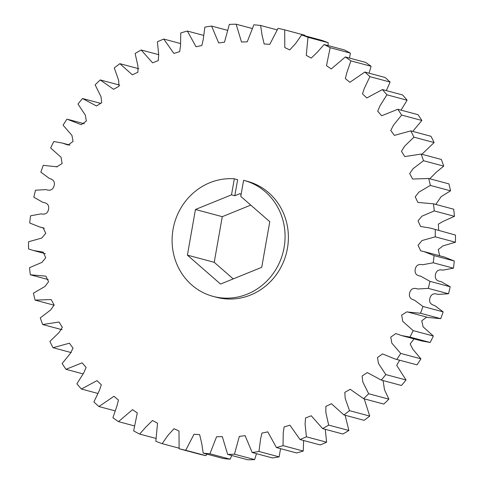<?xml version="1.0" encoding="UTF-8"?>
<svg xmlns="http://www.w3.org/2000/svg" width="484" height="484" viewBox="0 0 484 484"><rect width="100%" height="100%" fill="white"/><g stroke="black" fill="none" stroke-linecap="round" stroke-linejoin="round"><path stroke-width="0.73" d="M284.108 247.524A59.998 56.235 -75 0 0 244.081 180.453A59.998 56.235 -75 0 0 243.591 180.32L240.76 196.371L269.776 221.69L261.723 267.331L220.535 284.054L187.399 255.135L195.445 209.493L231.503 194.852L234.335 178.802A59.998 56.235 -75 0 0 173.06 229.301A59.998 56.235 -75 0 0 213.087 296.377A59.998 56.235 -75 0 0 284.108 247.524M213.087 296.377L216.402 297.261A59.998 56.235 -75 0 0 287.423 248.407A59.998 56.235 -75 0 0 247.397 181.337L244.081 180.453M234.335 178.802L237.65 179.691L234.819 195.736L231.503 194.852M440.718 318.666L420.511 313.263L407.824 312.047L428.025 317.45L440.718 318.666A215.991 202.445 -75 0 0 443.156 311.871L434.632 305.525C430.403 304.472 428.836 301.98 429.931 298.053C431.153 294.169 433.815 292.947 437.923 294.393L448.511 293.782A215.991 202.445 -75 0 0 450.162 286.752L440.948 281.561C436.616 281.059 434.771 278.796 435.412 274.773C436.181 270.774 438.704 269.225 442.963 270.132L453.441 268.178A215.991 202.445 -75 0 0 454.288 261.015L444.185 256.974L423.984 251.571L434.081 255.612L454.288 261.015M430.173 342.478L409.966 337.076L401.532 335.551L421.733 340.954L430.173 342.478A215.991 202.445 -75 0 0 433.355 336.017L423.095 326.833L421.764 320.771L426.755 317.111M417.033 364.857L395.246 359.055L417.033 364.857A215.991 202.445 -75 0 0 420.917 358.825L412.81 349.206L410.19 343.942L414.008 338.885M395.246 359.055L382.548 353.925L377.49 357.525L378.446 363.46L385.815 374.574A215.991 202.445 105 0 1 381.283 380.091L401.484 385.488A215.991 202.445 -75 0 0 406.015 379.97L396.705 365.341L399.669 360.235M381.283 380.091L367.308 372.589L362.105 375.989L362.806 381.943L368.669 393.746A215.991 202.445 105 0 1 363.557 398.665L383.758 404.067A215.991 202.445 -75 0 0 388.87 399.149L384.477 389.644L383.086 380.569M363.557 398.665L350.198 389.275L344.82 392.355L345.177 398.35L349.527 410.668A215.991 202.445 105 0 1 343.912 414.921L364.113 420.324A215.991 202.445 -75 0 0 369.728 416.071L364.24 398.846M343.912 414.921L331.425 403.741L325.877 406.415L325.841 412.441L328.672 425.091A215.991 202.445 105 0 1 322.634 428.612L342.841 434.015A215.991 202.445 -75 0 0 348.873 430.494L345.134 415.248M322.634 428.612L311.236 415.768L305.549 417.988L305.089 424.014L306.402 436.804A215.991 202.445 105 0 1 300.032 439.545L320.239 444.947A215.991 202.445 -75 0 0 326.609 442.207L325.272 429.32M300.032 439.545L289.916 425.182L284.144 426.918L283.231 432.896L283.049 445.637A215.991 202.445 105 0 1 276.443 447.555L296.644 452.957A215.991 202.445 -75 0 0 303.256 451.04L303.619 440.507M276.443 447.555L267.779 431.855L261.959 433.083L260.586 438.952L258.952 451.463A215.991 202.445 105 0 1 252.194 452.534L272.401 457.937A215.991 202.445 -75 0 0 279.153 456.866L280.538 448.65M252.194 452.534L245.122 435.679L239.32 436.386L234.456 454.198A215.991 202.445 105 0 1 227.655 454.397L247.862 459.8A215.991 202.445 -75 0 0 254.663 459.594L256.466 453.671M227.655 454.397L222.301 436.604L216.566 436.774L209.929 453.792A215.991 202.445 105 0 1 203.177 453.127L223.384 458.529A215.991 202.445 -75 0 0 230.13 459.195L231.794 455.504M203.177 453.127L201.737 443.453L199.626 434.614L194.011 434.257L185.717 450.265A215.991 202.445 105 0 1 179.116 448.741L199.323 454.143A215.991 202.445 -75 0 0 205.918 455.662L206.874 454.113M304.938 35.828L304.884 35.259L284.677 29.857L284.816 47.595L289.789 49.9L295.906 43.161L301.617 34.945L321.824 40.341A215.991 202.445 -75 0 1 328.17 42.707L307.969 37.304L306.263 55.376L311.242 58.11L317.722 51.764L324.135 44.528L344.342 49.931A215.991 202.445 -75 0 1 350.349 53.095L330.149 47.692L326.494 65.685L331.286 68.934L345.316 56.955L365.517 62.357A215.991 202.445 -75 0 1 371.101 66.278L350.894 60.875L346.81 72.733L345.328 78.565L349.89 82.292L364.833 72.043L385.04 77.446A215.991 202.445 -75 0 1 390.11 82.062L369.909 76.66L364.428 88.094L362.474 93.805L366.769 97.974L382.421 89.564L402.621 94.967A215.991 202.445 -75 0 1 407.111 100.218L386.91 94.816L380.079 105.639L377.683 111.193L381.676 115.761L397.806 109.275L418.013 114.678A215.991 202.445 -75 0 1 421.848 120.48L401.647 115.077L393.534 125.114L390.745 130.468L394.399 135.393L410.777 130.88L430.978 136.282A215.991 202.445 -75 0 1 434.112 142.556L413.911 137.153L404.594 146.228L401.46 151.365L404.769 156.586L421.134 154.063L441.341 159.466A215.991 202.445 -75 0 1 443.725 166.115L423.518 160.718L413.1 168.674L409.664 173.593L412.634 179.044L428.733 178.493L448.94 183.896A215.991 202.445 -75 0 1 450.537 190.829L430.336 185.426L418.908 192.112L415.218 196.843L417.91 202.445L433.464 203.806L453.671 209.209A215.991 202.445 -75 0 1 454.464 216.324L434.257 210.921L421.909 216.197L418.037 220.831L420.578 226.482L430.27 228.067L455.462 235.042L430.27 228.067M328.085 45.581L328.17 42.707M349.551 58.086L350.349 53.095M369.062 73.169L371.101 66.278M386.323 90.611L390.11 82.062M401.012 110.134L407.111 100.218M412.749 131.406L421.848 120.48M421.903 154.269L434.112 142.556M429.81 178.778L436.169 172.298L443.725 166.115M435.806 204.429L441.142 196.631L450.537 190.829M438.692 230.317L438.359 224.128L443.423 221.248L454.464 216.324M439.641 255.758L438.286 249.605L442.896 245.884L455.432 242.23A215.991 202.445 -75 0 0 455.462 235.042M455.432 242.23L435.231 236.833L422.006 240.554L418.031 245.297L420.711 250.851L423.984 251.571M453.441 268.178L433.234 262.776L422.756 264.73C418.497 263.828 415.98 265.371 415.205 269.37C414.564 273.393 416.409 275.656 420.741 276.158L429.961 281.349L450.162 286.752M448.511 293.782L428.304 288.379L417.722 288.99C413.614 287.544 410.946 288.767 409.724 292.651C408.635 296.577 410.202 299.07 414.425 300.122L422.949 306.469L443.156 311.871M407.824 312.047L406.971 311.811L401.696 315.048L402.706 321.309L413.154 330.614L433.355 336.017M401.532 335.551L395.779 333.567L390.751 337.154L391.84 343.156L400.716 353.423L420.917 358.825M385.815 374.574L406.015 379.97M368.669 393.746L388.87 399.149M349.527 410.668L369.728 416.071M328.672 425.091L348.873 430.494M306.402 436.804L326.609 442.207M283.049 445.637L303.256 451.04M258.952 451.463L279.153 456.866M234.456 454.198L254.663 459.594M209.929 453.792L230.13 459.195M185.717 450.265L205.918 455.662M179.116 448.741L178.977 431.002L174.004 428.697L167.894 435.437L162.176 443.659L179.062 448.172M162.176 443.659A215.991 202.445 105 0 1 155.83 441.293L157.53 423.222L152.551 420.487L146.077 426.834L139.658 434.069L155.915 438.419M139.658 434.069A215.991 202.445 105 0 1 133.651 430.905L137.299 412.912L132.513 409.664L118.483 421.643L134.449 425.914M118.483 421.643A215.991 202.445 105 0 1 112.899 417.722L116.983 405.87L118.471 400.032L113.903 396.305L98.96 406.554L114.938 410.831M98.96 406.554A215.991 202.445 105 0 1 93.89 401.938L99.371 390.503L101.325 384.792L97.024 380.624L81.379 389.033L97.677 393.389M81.379 389.033A215.991 202.445 105 0 1 76.889 383.782L83.72 372.958L86.11 367.404L82.117 362.837L65.987 369.322L82.988 373.866M65.987 369.322A215.991 202.445 105 0 1 62.152 363.52L70.265 353.483L73.054 348.129L69.394 343.204L53.022 347.718L71.251 352.594M53.022 347.718A215.991 202.445 105 0 1 49.888 341.444L59.199 332.369L62.339 327.232L59.03 322.011L42.659 324.534L62.097 329.731M42.659 324.534A215.991 202.445 105 0 1 40.275 317.885L50.699 309.923L54.135 305.005L51.165 299.554L35.06 300.104L54.19 305.222M35.06 300.104A215.991 202.445 105 0 1 33.463 293.171L44.891 286.486L48.575 281.755L45.883 276.152L30.329 274.791L48.194 279.57M30.329 274.791A215.991 202.445 105 0 1 29.536 267.676L41.884 262.401L45.756 257.766L43.221 252.116L33.529 250.531L28.538 248.957A215.991 202.445 105 0 1 28.568 241.77L41.793 238.043L45.762 233.3L43.082 227.746L39.815 227.026L29.712 222.985A215.991 202.445 105 0 1 30.559 215.822L41.037 213.868C45.296 214.775 47.819 213.226 48.588 209.227C49.229 205.204 47.384 202.941 43.052 202.439L33.838 197.248A215.991 202.445 105 0 1 35.489 190.218L46.077 189.607C50.185 191.053 52.847 189.831 54.069 185.947C55.164 182.02 53.597 179.528 49.368 178.475L40.844 172.129A215.991 202.445 105 0 1 43.282 165.334L56.828 166.786L62.097 163.55L61.087 157.288L50.645 147.983A215.991 202.445 105 0 1 53.827 141.522L62.267 143.046L68.02 145.037L73.048 141.443L71.959 135.441L63.083 125.174A215.991 202.445 105 0 1 66.967 119.143L81.252 124.672L86.309 121.073L85.347 115.138L77.984 104.03A215.991 202.445 105 0 1 82.516 98.512L96.485 106.008L101.688 102.608L100.993 96.655L95.13 84.851A215.991 202.445 105 0 1 100.242 79.933L113.595 89.322L118.973 86.243L118.622 80.247L114.272 67.929A215.991 202.445 105 0 1 119.887 63.676L132.374 74.857L137.922 72.183L137.952 66.157L135.127 53.506A215.991 202.445 105 0 1 141.159 49.985L152.563 62.829L158.244 60.609L158.704 54.583L157.391 41.793A215.991 202.445 105 0 1 163.761 39.053L173.877 53.415L179.655 51.679L180.562 45.702L180.744 32.96A215.991 202.445 105 0 1 187.356 31.043L196.02 46.742L201.834 45.514L203.213 39.646L204.847 27.134A215.991 202.445 105 0 1 211.599 26.063L218.671 42.919L224.473 42.211L229.337 24.406A215.991 202.445 105 0 1 236.138 24.2L241.498 41.999L247.233 41.824L253.87 24.805A215.991 202.445 105 0 1 260.616 25.471L262.062 35.144L264.173 43.983L269.782 44.34L278.082 28.338A215.991 202.445 105 0 1 284.677 29.857M100.914 103.431L82.516 98.512M119.76 85.154L100.242 79.933M138.866 68.752L119.887 63.676M158.728 54.68L141.159 49.985M180.381 43.493L163.761 39.053M203.462 35.35L187.356 31.043M227.534 30.329L211.599 26.063M252.206 28.495L236.138 24.2M277.126 29.887L260.616 25.471M435.255 229.64A215.991 202.445 105 0 1 435.231 236.833M434.081 255.612A215.991 202.445 105 0 1 433.234 262.776M241.068 194.635L239.949 193.654L234.819 195.736M433.464 203.806A215.991 202.445 105 0 1 434.257 210.921M428.733 178.493A215.991 202.445 105 0 1 430.336 185.426M421.134 154.063A215.991 202.445 105 0 1 423.518 160.718M410.777 130.88A215.991 202.445 105 0 1 413.911 137.153M397.806 109.275A215.991 202.445 105 0 1 401.647 115.077M382.421 89.564A215.991 202.445 105 0 1 386.91 94.816M364.833 72.043A215.991 202.445 105 0 1 369.909 76.66M345.316 56.955A215.991 202.445 105 0 1 350.894 60.875M324.135 44.528A215.991 202.445 105 0 1 330.149 47.692M301.617 34.945A215.991 202.445 105 0 1 307.969 37.304M400.716 353.423A215.991 202.445 105 0 1 396.826 359.455M413.154 330.614A215.991 202.445 105 0 1 409.966 337.076M422.949 306.469A215.991 202.445 105 0 1 420.511 313.263M429.961 281.349A215.991 202.445 105 0 1 428.304 288.379M250.766 205.101L222.277 216.669L214.224 262.31L233.234 278.899M214.224 262.31L187.399 255.135M222.277 216.669L195.445 209.493M45.308 253.683L33.529 250.531M44.359 228.242L39.815 227.026M57.245 166.889L55.975 166.55M69.992 145.115L62.267 143.046M84.331 123.765L68.553 119.542"/></g></svg>
